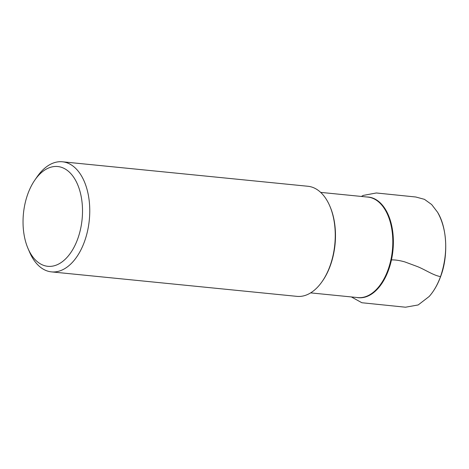 <?xml version="1.0" encoding="UTF-8"?>
<svg xmlns="http://www.w3.org/2000/svg" width="469" height="469" viewBox="0 0 469 469"><rect width="100%" height="100%" fill="white"/><g stroke="black" fill="none" stroke-linecap="round" stroke-linejoin="round"><path stroke-width="0.7" d="M34.888 180.014L37.209 176.666A55.319 32.513 95.7 0 1 62.436 161.787L307.928 186.269A55.319 32.513 95.7 0 1 329.719 205.832L330.041 206.583A54.281 31.904 95.7 0 1 330.305 265.671A54.281 31.904 95.7 0 1 322.643 280.814L322.174 281.482A55.319 32.513 95.7 0 1 296.947 296.361L51.461 271.879A55.319 32.513 95.7 0 1 29.67 252.316L28.052 248.57A50.136 29.465 95.7 0 1 34.888 180.014A50.136 29.465 95.7 0 1 73.047 176.356A50.136 29.465 95.7 0 1 77.737 238.838A50.136 29.465 95.7 0 1 28.052 248.57M329.719 205.832A55.319 32.513 95.7 0 1 329.983 266.052A55.319 32.513 95.7 0 1 322.174 281.482M62.436 161.787A55.319 32.513 95.7 0 1 84.49 241.57A55.319 32.513 95.7 0 1 51.461 271.879M366.758 196.98A50.576 29.729 95.7 0 1 388.555 270.003A50.576 29.729 95.7 0 1 356.739 297.481M310.636 292.879L357.841 297.586A50.5 29.682 -84.3 0 0 387.998 269.921A50.5 29.682 -84.3 0 0 367.866 197.091L320.661 192.384M335.417 238.78A50.5 29.682 95.7 0 1 334.268 250.311M391.445 259.908C395.168 259.779 399.617 260.442 404.794 261.895L417.181 266.486C424.873 269.476 433.514 275.508 440.532 276.593C437.518 284.783 433.731 291.413 429.176 296.484C433.925 291.12 437.753 284.46 440.643 276.499L440.532 276.593C448.516 252.867 447.086 229.212 437.559 212.234C447.625 228.467 448.071 257.469 440.643 276.499M437.559 212.234L431.668 204.543L424.463 199.343L415.821 197.009L376.331 192.976L363.229 195.421L361.382 196.441M351.381 296.941L361.863 302.74L405.503 307.213L418.172 304.956L429.176 296.484"/></g></svg>

